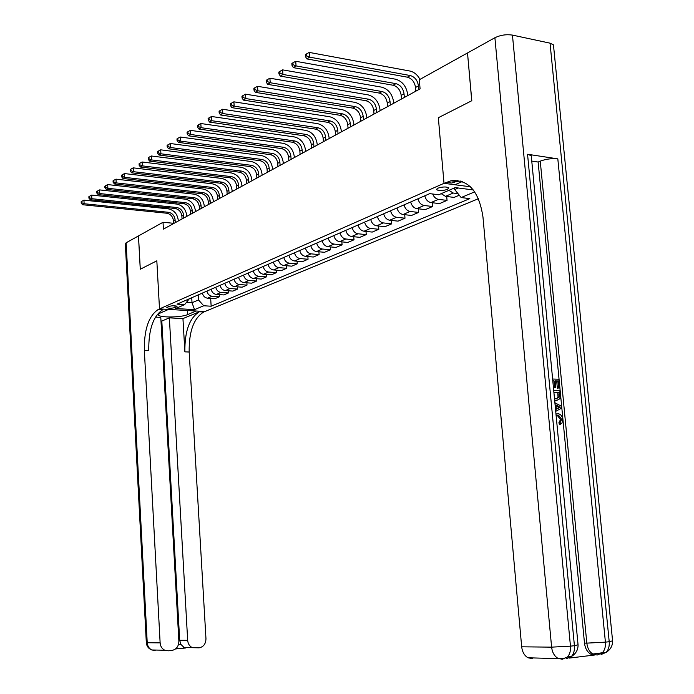 <?xml version="1.0" encoding="UTF-8"?>
<svg xmlns="http://www.w3.org/2000/svg" width="694" height="694" viewBox="0 0 694 694"><rect width="100%" height="100%" fill="white"/><g stroke="black" fill="none" stroke-linecap="round" stroke-linejoin="round"><path stroke-width="1.04" d="M437.888 188.169L436.595 189.688C439.033 190.954 442.651 190.859 447.448 189.393L448.766 187.848C446.303 186.582 442.677 186.695 437.888 188.169M467.513 53.013L471.738 100.743L438.348 117.72L444.004 183.329L159.507 308.899L204.921 311.519L478.478 198.684M173.595 223.294L163.021 222.271L163.411 229.141L420.078 88.858L419.315 79.758L467.444 52.996M175.035 307.555L177.013 306.401C175.114 305.551 172.355 305.568 168.746 306.462L166.794 307.607C168.685 308.457 171.427 308.44 175.035 307.555L174.94 305.802M532.272 658.606L528.021 657.791C524.43 655.691 522.313 652.039 521.68 646.817L551.609 647.146L494.9 37.728L467.513 52.961L471.807 100.708L438.348 117.72L444.004 183.329L470.445 186.781M186.625 302.393L192.021 302.723L198.484 299.938L203.741 305.768L211.15 306.219L469.821 198.631L461.137 197.547L454.726 189.557L458.318 188.005M203.741 305.768L194.546 309.637L175.599 308.535L184.647 304.623L189.28 298.819M473.317 189.948L455.221 187.606L438.695 194.754L429.733 193.643L177.057 304.163L184.647 304.623M474.713 191.839L461.137 197.547M126.135 242.787L147.223 642.731L146.321 642.627L125.328 243.828L126.135 242.787L138.462 235.934L140.266 269.246L156.827 260.823L140.292 269.229L138.496 235.917L163.021 222.271M158.397 314.477L160.132 313.089L168.555 309.42L159.507 308.899L156.827 260.823L159.507 308.899L158.345 309.411C148.759 315.779 144.083 329.398 144.326 350.27L160.132 642.87C160.444 646.374 162.006 648.829 164.799 650.243L168.165 650.807L171.869 650.452C176.389 649.489 178.722 646.392 178.879 641.143L160.782 317.392L155.421 317.106M191.726 297.743L192.021 302.723L194.546 309.637M198.18 294.924L198.484 299.938M454.579 187.883L454.726 189.557M211.15 306.219L210.672 298.394M202.362 293.094C203.116 296.086 204.851 297.787 207.541 298.194L214.975 298.672L219.547 296.728L219.417 294.629M459.272 195.222L454.11 197.408L445.496 196.341L441.202 193.669M432.683 194.008C433.941 197.087 435.867 198.874 438.461 199.352L447.049 200.401L446.71 196.497M447.049 200.401L439.502 203.594L430.948 202.57C427.825 201.902 425.778 199.646 424.789 195.803M417.979 198.779C418.959 202.596 420.998 204.834 424.103 205.493L432.631 206.508L432.319 202.735M432.631 206.508L425.301 209.614L416.799 208.625C413.711 207.974 411.672 205.754 410.701 201.963M404.082 204.86C405.044 208.625 407.074 210.829 410.154 211.47L418.621 212.433L418.317 208.799M418.621 212.433L411.49 215.461L403.049 214.507C399.978 213.873 397.966 211.687 397.003 207.957M390.557 210.776C391.511 214.481 393.524 216.649 396.586 217.283L404.992 218.211L404.706 214.698M404.992 218.211L398.052 221.143L389.672 220.232C386.627 219.616 384.623 217.465 383.678 213.787M377.415 216.528C378.351 220.18 380.338 222.323 383.383 222.93L391.737 223.824L391.459 220.432M391.737 223.824L384.979 226.686L376.651 225.81C373.632 225.203 371.646 223.086 370.717 219.451M364.619 222.123C365.538 225.732 367.516 227.832 370.527 228.43L378.829 229.289L378.568 226.01M378.829 229.289L372.244 232.074L363.986 231.232C360.975 230.642 359.015 228.56 358.095 224.977M352.153 227.571C353.073 231.137 355.024 233.21 358.017 233.783L366.259 234.615L366.007 231.44M366.259 234.615L359.848 237.322L351.641 236.515C348.657 235.943 346.714 233.887 345.803 230.347M340.025 232.88C340.928 236.394 342.862 238.441 345.829 239.005L354.009 239.794L353.775 236.723M354.009 239.794L347.772 242.44L339.618 241.659C336.659 241.104 334.734 239.083 333.831 235.587M328.201 238.051C329.086 241.521 331.012 243.533 333.961 244.08L342.081 244.852L341.856 241.876M342.081 244.852L336 247.42L327.906 246.674C324.966 246.136 323.057 244.141 322.172 240.688M316.681 243.091C317.557 246.517 319.457 248.504 322.389 249.033L330.448 249.771L330.24 246.891M330.448 249.771L324.523 252.286L316.49 251.566C313.567 251.037 311.675 249.068 310.799 245.659M305.447 248.001C306.314 251.393 308.197 253.345 311.103 253.865L319.11 254.577L318.91 251.783M319.11 254.577L313.324 257.023L305.351 256.329C302.454 255.817 300.571 253.874 299.713 250.508M294.49 252.798C295.349 256.138 297.214 258.064 300.103 258.576L308.049 259.252L307.858 256.546M308.049 259.252L302.411 261.647L294.49 260.979C291.61 260.476 289.745 258.567 288.904 255.245M283.803 257.474C284.644 260.771 286.501 262.67 289.372 263.173L297.266 263.824L297.075 261.196M297.266 263.824L291.758 266.158L283.889 265.516C281.035 265.021 279.188 263.139 278.346 259.86M273.375 262.028C274.208 265.299 276.047 267.173 278.893 267.658L286.735 268.283L286.553 265.733M286.735 268.283L281.356 270.565L273.549 269.94C270.712 269.463 268.882 267.606 268.049 264.362M263.2 266.487C264.015 269.706 265.845 271.554 268.665 272.031L276.446 272.638L276.281 270.157M276.446 272.638L271.198 274.859L263.442 274.269C260.632 273.8 258.819 271.961 257.995 268.76M253.258 270.834C254.073 274.017 255.878 275.839 258.68 276.307L266.409 276.889L266.244 274.486M266.409 276.889L261.282 279.057L253.579 278.485C250.786 278.034 248.99 276.221 248.183 273.054M243.551 275.076C244.357 278.225 246.144 280.029 248.929 280.48L256.607 281.044L256.45 278.702M256.607 281.044L251.592 283.161L243.95 282.614C241.174 282.163 239.387 280.376 238.589 277.244M234.069 279.222C234.858 282.337 236.637 284.115 239.404 284.557L247.021 285.104L246.873 282.822M247.021 285.104L242.128 287.177L234.537 286.639C231.779 286.206 230.009 284.436 229.22 281.348M224.804 283.282C225.585 286.353 227.346 288.114 230.096 288.539L237.652 289.068L237.513 286.848M237.652 289.068L232.872 291.09L225.333 290.578C222.601 290.153 220.848 288.409 220.067 285.347M215.739 287.238C216.519 290.283 218.263 292.018 220.987 292.443L228.499 292.937L228.369 290.786M228.499 292.937L223.824 294.924L216.337 294.43C213.622 294.013 211.887 292.295 211.115 289.268M206.89 291.116C207.653 294.126 209.388 295.835 212.095 296.251L219.547 296.728M448.914 190.338L453.225 193.036L457.997 193.635M175.278 222.653L175.114 219.816C174.498 215.6 172.268 213.093 168.434 212.286L84.113 203.741L82.586 204.73L166.777 213.223L168.434 212.286M173.613 223.563L173.448 220.735C172.832 216.528 170.611 214.021 166.777 213.223M81.84 202.787L81.771 201.355L81.163 201.754L81.233 203.186L81.84 202.787L84.113 203.741L83.939 200.158L168.234 208.833C173.986 210.048 177.326 213.813 178.245 220.119L178.297 220.996M83.939 200.158L81.771 201.355M81.233 203.186L82.586 204.73M183.745 218.029L183.572 215.157C182.947 210.898 180.7 208.356 176.831 207.541L91.851 198.71L90.289 199.725L175.14 208.495L176.831 207.541M182.036 218.957L181.871 216.094C181.238 211.852 179 209.31 175.14 208.495M89.552 197.747L89.474 196.298L88.858 196.706L88.927 198.154L89.552 197.747L91.851 198.71L91.669 195.092L176.632 204.053C182.427 205.294 185.792 209.102 186.729 215.478L186.781 216.363M91.669 195.092L89.474 196.298M88.927 198.154L90.289 199.725M192.394 213.292L192.221 210.403C191.587 206.092 189.315 203.524 185.419 202.683L99.771 193.557L98.175 194.598L183.693 203.663L185.419 202.683M190.65 214.246L190.477 211.358C189.844 207.064 187.58 204.496 183.693 203.663M97.438 192.585L97.368 191.119L96.726 191.535L96.804 193.001L97.438 192.585L99.771 193.557L99.589 189.904L185.211 199.161C191.05 200.419 194.45 204.279 195.396 210.724L195.448 211.627M99.589 189.904L97.368 191.119M96.804 193.001L98.175 194.598M201.243 208.46L201.069 205.528C200.419 201.173 198.137 198.571 194.207 197.712L107.882 188.291L106.243 189.349L192.438 198.718L194.207 197.712M199.456 209.432L199.282 206.517C198.64 202.171 196.359 199.568 192.438 198.718M105.523 187.302L105.445 185.819L104.794 186.244L104.872 187.727L105.523 187.302L107.882 188.291L107.691 184.587L193.999 194.147C199.881 195.439 203.299 199.352 204.27 205.866L204.322 206.777M107.691 184.587L105.445 185.819M104.872 187.727L106.243 189.349M210.299 203.507L210.117 200.549C209.467 196.142 207.159 193.505 203.203 192.628L116.184 182.886L114.51 183.979L201.39 193.652L203.203 192.628M208.469 204.504L208.295 201.555C207.636 197.157 205.337 194.528 201.39 193.652M113.799 181.889L113.721 180.388L113.053 180.83L113.131 182.322L113.799 181.889L116.184 182.886L115.993 179.147L202.978 189.028C208.911 190.347 212.364 194.303 213.344 200.896L213.396 201.815M115.993 179.147L113.721 180.388M113.131 182.322L114.51 183.979M158.414 314.807C158.735 317.8 181.03 317.635 187.545 314.616L196.168 311.016L204.921 311.519L203.706 312.022C193.739 318.225 188.889 331.55 189.167 352.014L205.962 638.654C205.832 643.832 203.559 646.886 199.152 647.832L192.403 647.684C189.583 646.314 188.005 643.867 187.675 640.336L169.362 317.861L161.815 321.053L179.685 640.276L187.675 640.336M160.982 321.01L161.815 321.053M182.947 318.589L199.378 311.771C189.445 317.991 184.613 331.35 184.882 351.849L182.947 318.589L169.362 317.861M178.445 644.648L180.9 644.414L179.685 640.276M158.345 309.411L162.838 309.671C153.218 316.022 148.525 329.615 148.768 350.444L144.326 350.27M180.9 644.414L184.621 647.988L175.669 648.847M556.024 413.928L558.783 413.85C561.021 414.561 562.348 416.435 562.747 419.462L561.949 423.175L559.364 424.45L558.922 422.689L560.5 419.592L557.646 415.819L556.189 415.68M552.624 379.028L558.757 379.228L559.59 387.911L557.36 388.137L556.692 381.197L555.087 381.145M559.59 387.911L558.54 387.885L557.872 380.928L555.061 380.841L555.686 387.33L553.448 387.564L554.627 387.304L554.003 380.806L552.814 381.075M569.358 658.077L594.905 654.98L590.95 654.251C587.332 652.187 585.181 648.474 584.487 643.121L586.82 643.13L540.253 161.138C545.996 159.021 551.851 158.267 557.82 158.865L527.553 154.259L531.248 155.69L531.378 157.078M531.76 161.086L538.128 162.032L584.487 643.121M556.831 400.629L554.714 400.863M457.589 180.466L455.464 181.394M462.247 181.568L454.926 184.751L444.004 183.329L450.953 180.804C468.337 179.069 479.007 191.145 482.972 217.031L521.68 646.817M494.9 37.728C500.478 35.064 506.325 34.188 512.45 35.099L550.038 43.158L553.456 44.884L553.63 46.585M538.128 162.032L540.253 161.138M446.259 182.331L451.699 183.051L456.409 181.524L460.677 181.065M554.003 380.806L552.788 380.772M555.686 387.33L554.627 387.304M557.872 380.928L556.692 381.197M558.54 387.885L557.36 388.137M553.717 390.444L559.85 390.601L560.258 394.817L559.858 398.781L556.31 400.638L554.662 400.369M554.497 398.599L556.163 398.894L559.217 396.855L559.208 394.817L558.965 392.318L553.881 392.188M556.31 400.638L555.122 400.889M558.965 392.318L553.907 392.474M556.614 398.885L558.028 397.107L557.785 392.57M559.217 396.855L558.028 397.107M559.208 394.817L558.019 395.068M554.896 402.754L561.351 406.172L561.541 408.141L555.721 411.351M558.627 406.268L555.963 404.949L556.371 409.191L560.388 407.135L556.05 405.817M556.336 408.835L559.208 407.378L557.438 406.502M560.388 407.135L559.208 407.378M560.552 424.225L560.11 422.473L561.689 419.367L558.835 415.593L556.562 415.671M557.75 415.437L556.128 415.697M561.689 419.367L560.5 419.592M560.11 422.473L558.922 422.689M219.573 198.441L219.382 195.448C218.714 190.997 216.389 188.326 212.407 187.423L124.694 177.352L122.977 178.471L210.542 188.473L212.407 187.423M217.699 199.464L217.508 196.48C216.849 192.038 214.524 189.367 210.542 188.473M122.274 176.345L122.196 174.827L121.511 175.278L121.589 176.788L122.274 176.345L124.694 177.352L124.495 173.569L212.182 183.78C218.15 185.133 221.638 189.141 222.627 195.812L222.687 196.74M124.495 173.569L122.196 174.827M121.589 176.788L122.977 178.471M229.063 193.262L228.864 190.225C228.187 185.723 225.845 183.016 221.828 182.097L133.413 171.687L131.652 172.832L219.929 183.173L221.828 182.097M227.146 194.303L226.955 191.284C226.279 186.79 223.936 184.083 219.929 183.173M130.966 170.663L130.88 169.128L130.177 169.588L130.264 171.123L130.966 170.663L133.413 171.687L133.205 167.853L221.594 178.41C227.615 179.798 231.128 183.858 232.134 190.607L232.195 191.544M133.205 167.853L130.88 169.128M130.264 171.123L131.652 172.832M238.779 187.944L238.58 184.882C237.895 180.327 235.526 177.577 231.475 176.64L142.348 165.875L140.544 167.046L229.532 177.742L231.475 176.64M236.819 189.02L236.619 185.966C235.934 181.42 233.566 178.679 229.532 177.742M139.876 164.834L139.789 163.29L139.069 163.758L139.156 165.311L139.876 164.834L142.348 165.875L142.14 161.997L231.241 172.919C237.305 174.333 240.844 178.445 241.876 185.272L241.937 186.218M142.14 161.997L139.789 163.29M139.156 165.311L140.544 167.046M248.73 182.505L248.53 179.408C247.827 174.793 245.442 172.008 241.365 171.054L151.518 159.915L149.661 161.121L239.361 172.181L241.365 171.054M246.717 183.606L246.517 180.518C245.823 175.912 243.438 173.136 239.361 172.181M149.01 158.865L148.915 157.295L148.178 157.781L148.264 159.351L149.01 158.865L151.518 159.915L151.301 155.994L241.113 167.28C247.229 168.729 250.803 172.901 251.844 179.807L251.913 180.77M151.301 155.994L148.915 157.295M148.264 159.351L149.661 161.121M258.931 176.935L258.723 173.795C258.012 169.128 255.6 166.308 251.488 165.328L160.921 153.799L159.021 155.04L249.441 166.482L251.488 165.328M256.867 178.054L256.659 174.931C255.956 170.273 253.544 167.462 249.441 166.482M158.379 152.741L158.284 151.153L157.529 151.648L157.616 153.235L158.379 152.741L160.921 153.799L160.696 149.826L251.237 161.511C257.396 162.995 261.005 167.228 262.063 174.211L262.132 175.183M160.696 149.826L158.284 151.153M157.616 153.235L159.021 155.04M269.385 171.218L269.168 168.043C268.448 163.324 266.01 160.461 261.872 159.455L170.568 147.527L168.616 148.794L259.773 160.644L261.872 159.455M267.277 172.372L267.06 169.206C266.34 164.495 263.911 161.641 259.773 160.644M167.991 146.451L167.896 144.846L167.115 145.358L167.211 146.963L167.991 146.451L170.568 147.527L170.334 143.511L261.612 155.595C267.815 157.113 271.458 161.407 272.542 168.477L272.603 169.457M170.334 143.511L167.896 144.846M167.211 146.963L168.616 148.794M280.098 165.363L279.882 162.153C279.144 157.373 276.689 154.467 272.516 153.435L180.466 141.09L178.462 142.391L270.365 154.658L272.516 153.435M277.938 166.543L277.713 163.342C276.984 158.57 274.538 155.673 270.365 154.658M177.855 139.997L177.759 138.375L176.961 138.895L177.057 140.526L177.855 139.997L180.466 141.09L180.223 137.022L272.248 149.531C278.502 151.084 282.18 155.439 283.273 162.596L283.343 163.593M180.223 137.022L177.759 138.375M177.057 140.526L178.462 142.391M291.098 159.351L290.864 156.107C290.118 151.266 287.646 148.316 283.438 147.267L190.633 134.48L188.577 135.816L281.226 148.516L283.438 147.267M288.877 160.566L288.643 157.33C287.906 152.498 285.434 149.557 281.226 148.516M187.987 133.378L187.892 131.73L187.068 132.268L187.163 133.916L187.987 133.378L190.633 134.48L190.382 130.359L283.161 143.311C289.459 144.899 293.172 149.314 294.291 156.566L294.36 157.573M190.382 130.359L187.892 131.73M187.163 133.916L188.577 135.816M302.376 153.192L302.133 149.904C301.378 145.003 298.88 142.01 294.638 140.934L201.078 127.687L198.961 129.067L292.374 142.209L294.638 140.934M300.094 154.432L299.86 151.153C299.105 146.269 296.607 143.285 292.374 142.209M198.389 126.568L198.293 124.903L197.452 125.458L197.547 127.123L198.389 126.568L201.078 127.687L200.818 123.515L294.351 136.926C300.702 138.557 304.449 143.042 305.586 150.372L305.655 151.396M200.818 123.515L198.293 124.903M197.547 127.123L198.961 129.067M313.948 146.868L313.705 143.537C312.933 138.574 310.409 135.538 306.132 134.428L211.809 120.713L209.64 122.127L303.816 135.746L306.132 134.428M311.606 148.143L311.363 144.82C310.591 139.867 308.075 136.848 303.816 135.746M209.085 119.576L208.981 117.885L208.113 118.457L208.217 120.149L209.085 119.576L211.809 120.713L211.54 116.488L305.846 130.377C312.239 132.051 316.022 136.597 317.175 144.022L317.253 145.055M211.54 116.488L208.981 117.885M208.217 120.149L209.64 122.127M325.824 140.37L325.581 136.996C324.792 131.973 322.242 128.893 317.939 127.757L222.835 113.538L220.605 114.996L315.553 129.11L317.939 127.757M323.43 141.68L323.178 138.323C322.389 133.309 319.847 130.238 315.553 129.11M220.076 112.393L219.972 110.676L219.078 111.266L219.183 112.975L220.076 112.393L222.835 113.538L222.566 109.253L317.635 123.653C324.089 125.362 327.898 129.986 329.077 137.507L329.156 138.557M222.566 109.253L219.972 110.676M219.183 112.975L220.605 114.996M338.03 133.699L337.77 130.29C336.972 125.198 334.395 122.066 330.058 120.903L234.173 106.165L231.883 107.657L327.611 122.291L330.058 120.903M335.566 135.052L335.306 131.643C334.508 126.568 331.94 123.445 327.611 122.291M231.38 105.002L231.267 103.267L230.347 103.866L230.46 105.601L231.38 105.002L234.173 106.165L233.895 101.827L329.754 116.748C336.252 118.501 340.095 123.194 341.301 130.819L341.379 131.869M233.895 101.827L231.267 103.267M230.46 105.601L231.883 107.657M350.565 126.855L350.297 123.393C349.481 118.232 346.887 115.057 342.515 113.859L245.841 98.583L243.481 100.118L339.999 115.282L342.515 113.859M348.032 128.234L347.763 124.79C346.957 119.637 344.363 116.471 339.999 115.282M243.004 97.403L242.891 95.642L241.946 96.258L242.059 98.019L243.004 97.403L245.841 98.583L245.555 94.184L342.194 109.652C348.744 111.456 352.63 116.219 353.853 123.94L353.931 125.007M245.555 94.184L242.891 95.642M242.059 98.019L243.481 100.118M363.448 119.81L363.179 116.306C362.346 111.075 359.726 107.848 355.319 106.624L257.847 90.775L255.418 92.354L352.726 108.091L355.319 106.624M360.845 121.233L360.568 117.737C359.744 112.523 357.124 109.305 352.726 108.091M254.967 89.578L254.845 87.791L253.883 88.424L253.995 90.211L254.967 89.578L257.847 90.775L257.552 86.316L354.99 102.356C361.583 104.204 365.512 109.045 366.753 116.87L366.84 117.954M257.552 86.316L254.845 87.791M253.995 90.211L255.418 92.354M376.695 112.567L376.408 109.019C375.567 103.718 372.921 100.439 368.479 99.181L270.209 82.742L267.711 84.364L365.816 100.691L368.479 99.181M374.014 114.033L373.736 110.493C372.886 105.21 370.249 101.94 365.816 100.691M267.285 81.519L267.164 79.715L266.166 80.365L266.288 82.178L267.285 81.519L270.209 82.742L269.897 78.214L368.141 94.861C374.786 96.761 378.751 101.671 380.017 109.609L380.104 110.71M269.897 78.214L267.164 79.715M266.288 82.178L267.711 84.364M390.323 105.124L390.028 101.524C389.161 96.154 386.489 92.823 382.021 91.53L282.944 74.458L280.367 76.132L379.28 93.074L382.021 91.53M387.564 106.633L387.269 103.042C386.411 97.68 383.747 94.358 379.28 93.074M279.977 73.226L279.847 71.387L278.815 72.063L278.945 73.902L279.977 73.226L282.944 74.458L282.623 69.868L381.665 87.149C388.362 89.101 392.362 94.098 393.654 102.139L393.75 103.25M282.623 69.868L279.847 71.387M278.945 73.902L280.367 76.132M404.333 97.464L404.038 93.82C403.153 88.372 400.455 84.98 395.944 83.653L296.06 65.93L293.406 67.656L393.125 85.249L395.944 83.653M401.505 99.016L401.201 95.373C400.317 89.942 397.627 86.568 393.125 85.249M293.05 64.681L292.911 62.816L291.853 63.51L291.992 65.375L293.05 64.681L296.06 65.93L295.731 61.28L395.58 79.211C402.338 81.215 406.372 86.299 407.69 94.453L407.786 95.581M295.731 61.28L292.911 62.816M291.992 65.375L293.406 67.656M418.768 89.578L418.456 85.883C417.554 80.357 414.83 76.913 410.284 75.542L309.585 57.134L306.852 58.912L407.387 77.181L410.284 75.542M415.845 91.174L415.533 87.487C414.639 81.979 411.924 78.543 407.387 77.181M305.299 54.696L305.429 56.578L306.522 55.867L306.392 53.976L305.299 54.696M306.522 55.867L309.585 57.134L309.246 52.414L409.911 71.04C414.066 71.976 417.432 74.761 420 79.376M309.246 52.414L306.392 53.976M305.429 56.578L306.852 58.912M212.095 296.251L207.541 298.194M220.987 292.443L216.337 294.43M230.096 288.539L225.333 290.578M239.404 284.557L234.537 286.639M248.929 280.48L243.95 282.614M258.68 276.307L253.579 278.485M268.665 272.031L263.442 274.269M278.893 267.658L273.549 269.94M289.372 263.173L283.889 265.516M300.103 258.576L294.49 260.979M311.103 253.865L305.351 256.329M322.389 249.033L316.49 251.566M333.961 244.08L327.906 246.674M345.829 239.005L339.618 241.659M358.017 233.783L351.641 236.515M370.527 228.43L363.986 231.232M383.383 222.93L376.651 225.81M396.586 217.283L389.672 220.232M410.154 211.47L403.049 214.507M424.103 205.493L416.799 208.625M438.461 199.352L430.948 202.57M453.225 193.036L445.496 196.341M176.45 306.054L176.502 306.922M173.448 220.735L175.114 219.816M181.871 216.094L183.572 215.157M190.477 211.358L192.221 210.403M199.282 206.517L201.069 205.528M208.295 201.555L210.117 200.549M199.378 311.771L203.706 312.022M184.882 351.849L189.167 352.014M185.498 648.005L175.53 648.959M162.535 650.2L162.032 650.243M153.851 650.018L155.152 650.53L151.821 649.974C149.063 648.586 147.527 646.166 147.223 642.731L160.132 642.87M187.302 310.504L187.545 314.616M512.45 35.099L570.459 646.157L574.415 645.698L527.553 154.259M557.82 158.865L605.411 642.15L609.211 641.716L550.038 43.158M590.95 654.251L602.401 652.776C604.752 650.157 605.758 646.617 605.411 642.15L586.82 643.13C587.506 648.508 589.666 652.221 593.283 654.286L597.239 655.023L602.401 652.776L606.2 652.317C608.551 649.705 609.558 646.175 609.211 641.716L612.576 640.84M553.456 44.884L612.611 641.143C612.559 645.967 610.425 649.688 606.2 652.317L601.03 654.563L605.246 652.429M528.021 657.791L560.813 658.71L564.257 658.276L567.484 656.975C569.809 654.321 570.806 650.712 570.459 646.157L551.609 647.146C552.277 652.507 554.428 656.255 558.071 658.406L562.374 659.248L567.484 656.975L571.431 656.507C573.756 653.852 574.753 650.252 574.415 645.698L578.059 644.769M531.248 155.69L578.085 645.082C578.007 650.026 575.786 653.835 571.431 656.507L566.313 658.771L570.702 656.593M558.661 408.02L557.482 408.254M217.508 196.48L219.382 195.448M226.955 191.284L228.864 190.225M236.619 185.966L238.58 184.882M246.517 180.518L248.53 179.408M256.659 174.931L258.723 173.795M267.06 169.206L269.168 168.043M277.713 163.342L279.882 162.153M288.643 157.33L290.864 156.107M299.86 151.153L302.133 149.904M311.363 144.82L313.705 143.537M323.178 138.323L325.581 136.996M335.306 131.643L337.77 130.29M347.763 124.79L350.297 123.393M360.568 117.737L363.179 116.306M373.736 110.493L376.408 109.019M387.269 103.042L390.028 101.524M401.201 95.373L404.038 93.82M415.533 87.487L418.456 85.883M436.552 189.158L436.595 189.688M183.537 647.537L192.403 647.684M146.321 642.653C146.66 646.227 148.49 648.664 151.821 649.974L164.799 650.243M456.409 181.524L450.953 180.804M557.646 415.819L558.835 415.593"/></g></svg>
